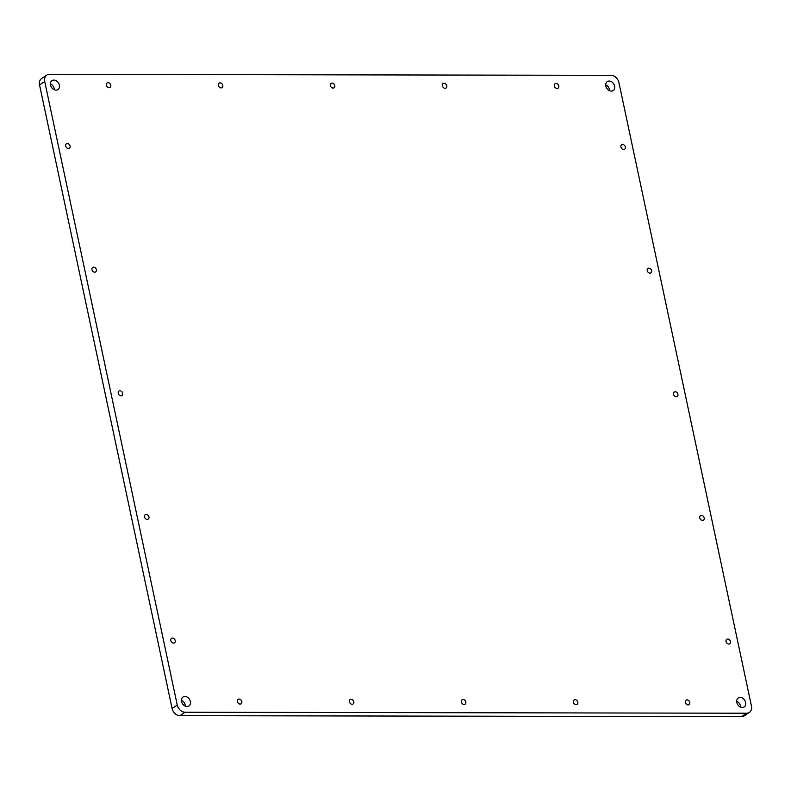 <?xml version="1.0" encoding="UTF-8"?>
<svg xmlns="http://www.w3.org/2000/svg" width="791" height="791" viewBox="0 0 791 791"><rect width="100%" height="100%" fill="white"/><g stroke="black" fill="none" stroke-linecap="round" stroke-linejoin="round"><path stroke-width="1.19" d="M609.584 90.738A5.359 4.133 56.4 0 0 605.659 84.835M611.275 91.094A5.359 4.133 -123.6 0 1 606.163 87.247A5.359 4.133 -123.6 0 1 607.241 81.611A5.359 4.133 -123.6 0 1 613.648 83.787A5.359 4.133 -123.6 0 1 613.173 90.54A5.359 4.133 -123.6 0 1 611.275 91.094M54.322 89.769A5.359 4.133 56.4 0 0 50.397 83.866M56.003 90.125A5.359 4.133 -123.6 0 1 50.901 86.278A5.359 4.133 -123.6 0 1 51.969 80.642A5.359 4.133 -123.6 0 1 58.386 82.818A5.359 4.133 -123.6 0 1 57.911 89.571A5.359 4.133 -123.6 0 1 56.003 90.125M185.341 706.165A5.359 4.133 56.4 0 0 181.416 700.262M187.022 706.511A5.359 4.133 -123.6 0 1 181.92 702.665A5.359 4.133 -123.6 0 1 182.988 697.029A5.359 4.133 -123.6 0 1 189.395 699.204A5.359 4.133 -123.6 0 1 188.93 705.958A5.359 4.133 -123.6 0 1 187.022 706.511M740.603 707.134A5.359 4.133 56.4 0 0 736.678 701.231M742.294 707.48A5.359 4.133 -123.6 0 1 737.182 703.634A5.359 4.133 -123.6 0 1 738.26 697.998A5.359 4.133 -123.6 0 1 744.667 700.173A5.359 4.133 -123.6 0 1 744.193 706.927A5.359 4.133 -123.6 0 1 742.294 707.48M44.711 81.503L177.253 705.058L172.092 708.489L39.55 84.934L44.711 81.503A7.663 5.903 -123.6 0 1 46.788 75.135A7.663 5.903 -123.6 0 1 49.497 74.344L611.077 75.333A7.663 5.903 -123.6 0 1 618.908 82.511L751.45 706.066A7.663 5.903 -123.6 0 1 749.384 712.434A7.663 5.903 -123.6 0 1 746.664 713.225L741.503 716.656A7.663 5.903 56.4 0 0 744.212 715.865L749.384 712.434M741.503 716.656L179.923 715.667L185.084 712.236A7.663 5.903 -123.6 0 1 177.253 705.058M172.092 708.489A7.663 5.903 56.4 0 0 179.923 715.667M46.788 75.135L41.616 78.566A7.663 5.903 56.4 0 0 39.55 84.934M93.635 267.15A2.68 2.066 -123.6 0 1 96.195 269.078A2.68 2.066 -123.6 0 1 95.652 271.896A2.68 2.066 -123.6 0 1 92.448 270.809A2.68 2.066 -123.6 0 1 92.685 267.427A2.68 2.066 -123.6 0 1 93.635 267.15M332.042 83.085A2.68 2.066 -123.6 0 1 334.593 85.003A2.68 2.066 -123.6 0 1 334.059 87.821A2.68 2.066 -123.6 0 1 330.856 86.733A2.68 2.066 -123.6 0 1 331.093 83.362A2.68 2.066 -123.6 0 1 332.042 83.085M220.036 82.887A2.68 2.066 -123.6 0 1 222.597 84.805A2.68 2.066 -123.6 0 1 222.053 87.623A2.68 2.066 -123.6 0 1 218.85 86.535A2.68 2.066 -123.6 0 1 219.087 83.164A2.68 2.066 -123.6 0 1 220.036 82.887M108.041 82.689A2.68 2.066 -123.6 0 1 110.592 84.607A2.68 2.066 -123.6 0 1 110.058 87.435A2.68 2.066 -123.6 0 1 106.854 86.338A2.68 2.066 -123.6 0 1 107.092 82.966A2.68 2.066 -123.6 0 1 108.041 82.689M146.197 514.427A2.68 2.066 -123.6 0 1 148.748 516.345A2.68 2.066 -123.6 0 1 148.214 519.173A2.68 2.066 -123.6 0 1 145.01 518.075A2.68 2.066 -123.6 0 1 145.247 514.704A2.68 2.066 -123.6 0 1 146.197 514.427M556.043 83.47A2.68 2.066 -123.6 0 1 558.594 85.398A2.68 2.066 -123.6 0 1 558.06 88.216A2.68 2.066 -123.6 0 1 554.857 87.129A2.68 2.066 -123.6 0 1 555.084 83.747A2.68 2.066 -123.6 0 1 556.043 83.47M687.053 699.857A2.68 2.066 -123.6 0 1 689.614 701.785A2.68 2.066 -123.6 0 1 689.07 704.603A2.68 2.066 -123.6 0 1 685.866 703.515A2.68 2.066 -123.6 0 1 686.104 700.134A2.68 2.066 -123.6 0 1 687.053 699.857M351.056 699.274A2.68 2.066 -123.6 0 1 353.617 701.202A2.68 2.066 -123.6 0 1 353.073 704.02A2.68 2.066 -123.6 0 1 349.869 702.922A2.68 2.066 -123.6 0 1 350.106 699.551A2.68 2.066 -123.6 0 1 351.056 699.274M463.061 699.471A2.68 2.066 -123.6 0 1 465.612 701.39A2.68 2.066 -123.6 0 1 465.078 704.208A2.68 2.066 -123.6 0 1 461.875 703.12A2.68 2.066 -123.6 0 1 462.112 699.748A2.68 2.066 -123.6 0 1 463.061 699.471M727.74 639.029A2.68 2.066 -123.6 0 1 730.291 640.957A2.68 2.066 -123.6 0 1 729.757 643.775A2.68 2.066 -123.6 0 1 726.553 642.688A2.68 2.066 -123.6 0 1 726.791 639.306A2.68 2.066 -123.6 0 1 727.74 639.029M701.459 515.396A2.68 2.066 -123.6 0 1 704.02 517.324A2.68 2.066 -123.6 0 1 703.476 520.142A2.68 2.066 -123.6 0 1 700.272 519.044A2.68 2.066 -123.6 0 1 700.51 515.673A2.68 2.066 -123.6 0 1 701.459 515.396M675.178 391.763A2.68 2.066 -123.6 0 1 677.739 393.681A2.68 2.066 -123.6 0 1 677.195 396.499A2.68 2.066 -123.6 0 1 673.991 395.411A2.68 2.066 -123.6 0 1 674.229 392.039A2.68 2.066 -123.6 0 1 675.178 391.763M67.354 143.517A2.68 2.066 -123.6 0 1 69.915 145.445A2.68 2.066 -123.6 0 1 69.371 148.263A2.68 2.066 -123.6 0 1 66.167 147.166A2.68 2.066 -123.6 0 1 66.404 143.794A2.68 2.066 -123.6 0 1 67.354 143.517M119.916 390.794A2.68 2.066 -123.6 0 1 122.467 392.712A2.68 2.066 -123.6 0 1 121.933 395.53A2.68 2.066 -123.6 0 1 118.729 394.442A2.68 2.066 -123.6 0 1 118.966 391.07A2.68 2.066 -123.6 0 1 119.916 390.794M622.626 144.486A2.68 2.066 -123.6 0 1 625.177 146.414A2.68 2.066 -123.6 0 1 624.643 149.232A2.68 2.066 -123.6 0 1 621.439 148.144A2.68 2.066 -123.6 0 1 621.677 144.763A2.68 2.066 -123.6 0 1 622.626 144.486M172.478 638.06A2.68 2.066 -123.6 0 1 175.029 639.988A2.68 2.066 -123.6 0 1 174.495 642.806A2.68 2.066 -123.6 0 1 171.291 641.719A2.68 2.066 -123.6 0 1 171.528 638.337A2.68 2.066 -123.6 0 1 172.478 638.06M648.907 268.129A2.68 2.066 -123.6 0 1 651.458 270.047A2.68 2.066 -123.6 0 1 650.914 272.865A2.68 2.066 -123.6 0 1 647.71 271.778A2.68 2.066 -123.6 0 1 647.948 268.396A2.68 2.066 -123.6 0 1 648.907 268.129M444.038 83.273A2.68 2.066 -123.6 0 1 446.599 85.201A2.68 2.066 -123.6 0 1 446.055 88.019A2.68 2.066 -123.6 0 1 442.851 86.931A2.68 2.066 -123.6 0 1 443.089 83.549A2.68 2.066 -123.6 0 1 444.038 83.273M239.06 699.076A2.68 2.066 -123.6 0 1 241.611 701.004A2.68 2.066 -123.6 0 1 241.077 703.822A2.68 2.066 -123.6 0 1 237.873 702.734A2.68 2.066 -123.6 0 1 238.111 699.353A2.68 2.066 -123.6 0 1 239.06 699.076M575.057 699.669A2.68 2.066 -123.6 0 1 577.608 701.587A2.68 2.066 -123.6 0 1 577.074 704.405A2.68 2.066 -123.6 0 1 573.87 703.318A2.68 2.066 -123.6 0 1 574.108 699.946A2.68 2.066 -123.6 0 1 575.057 699.669M185.084 712.236L746.664 713.225"/></g></svg>
